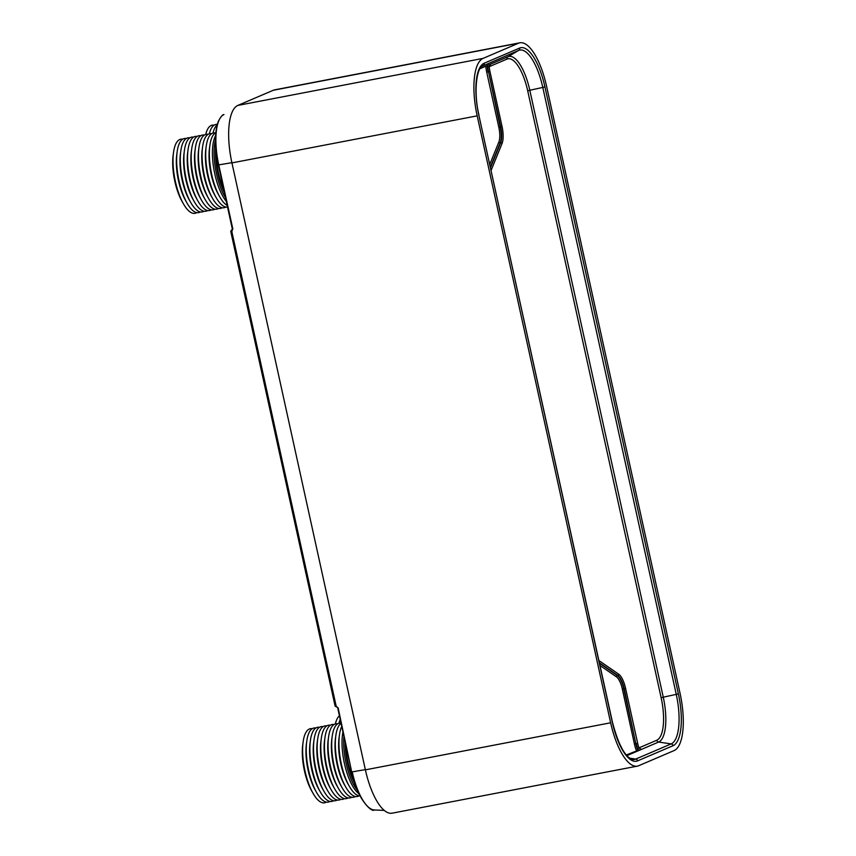 <?xml version="1.0" encoding="UTF-8"?>
<svg xmlns="http://www.w3.org/2000/svg" width="856" height="856" viewBox="0 0 856 856"><rect width="100%" height="100%" fill="white"/><g stroke="black" fill="none" stroke-linecap="round" stroke-linejoin="round"><path stroke-width="1.28" d="M336.943 706.949A1.124 1.049 -113.2 0 0 336.633 706.96L336.322 706.5A1.124 0.567 156.3 0 1 336.419 706.5L338.141 707.869L351.698 771.919L338.141 707.869M337.692 707.88L336.14 706.018L231.773 231.313A1.124 0.61 -99.7 0 1 231.719 230.778L232.137 229.922M232.832 228.927L231.816 231.313L232.832 228.927L218.762 164.93A45.175 15.857 -100.9 0 1 223.855 114.608A45.175 15.857 -100.9 0 1 223.962 114.565L223.855 114.608C222.635 114.479 220.784 116.737 218.301 121.392C214.492 132.092 214.482 146.622 218.248 164.973L231.89 162.683M232.233 229.857A1.124 1.049 66.8 0 1 231.987 230.018L231.987 230.018A1.124 1.049 66.8 0 1 231.783 230.071L232.393 228.98M231.965 231.248A1.124 0.61 64.2 0 1 231.826 230.746L230.746 231.398L231.462 230.093A1.124 1.049 66.8 0 1 231.666 230.029M637.324 766.141L392.059 813.2A51.542 18.094 -100.9 0 1 365.384 769.844L231.933 162.897A51.542 18.094 -100.9 0 1 237.861 105.416L273.289 90.265A51.542 18.094 -100.9 0 1 274.615 89.859L519.87 42.8A51.542 18.094 -100.9 0 1 546.556 86.156L680.006 693.103A51.542 18.094 -100.9 0 1 674.068 750.584L638.651 765.735A51.542 18.094 -100.9 0 1 637.324 766.141A51.542 18.094 -100.9 0 1 610.638 722.785L477.188 115.849A51.542 18.094 -100.9 0 1 483.126 58.368L518.543 43.207A51.542 18.094 -100.9 0 1 519.87 42.8M598.89 660.532L618.728 674.218A17.484 6.131 -100.9 0 1 625.565 688.31L637.656 743.297A13.899 4.879 79.1 0 0 638.972 747.866L637.677 748.583L638.672 750.102L626.282 754.981M479.991 68.705L490.702 64.114L489.204 66.693L506.998 59.075A38.103 13.375 -100.9 0 1 527.703 90.822L661.142 697.758A38.103 13.375 -100.9 0 1 656.766 740.247L638.972 747.866L641.379 749.428L638.672 750.102M656.766 740.247A2.236 2.097 -113.2 0 0 658.628 742.045L626.86 755.645M487.995 64.788L487.738 66.661A15.012 5.264 79.1 0 0 488.551 71.861L500.225 126.923A16.36 5.746 -100.9 0 1 500.236 142.845L490.392 167.027M491.119 170.344L502.044 143.508A17.484 6.131 -100.9 0 0 502.033 126.485L489.953 71.508A13.899 4.879 79.1 0 1 489.204 66.693L487.738 66.661M335.338 723.919A37.739 13.247 -100.9 0 1 339.372 715.862M338.965 723.224A37.739 13.247 -100.9 0 1 340.164 719.457M303.142 741.831A37.739 13.247 -100.9 0 0 305.025 771.074A37.739 13.247 79.1 0 0 313.018 793.277L311.648 790.858A33.94 11.909 79.1 0 1 304.458 770.882A33.94 11.909 -100.9 0 1 302.767 744.581L303.142 741.831A37.739 13.247 -100.9 0 1 312.226 728.713M313.018 793.277A37.739 13.247 79.1 0 0 326.307 802.104M316.645 792.57A37.739 13.247 79.1 0 1 308.652 770.379A37.739 13.247 -100.9 0 1 306.78 741.135L306.405 743.885A33.94 11.909 -100.9 0 0 308.085 770.186A33.94 11.909 79.1 0 0 315.276 790.152L316.645 792.57A37.739 13.247 79.1 0 0 329.935 801.409M306.78 741.135A37.739 13.247 -100.9 0 1 315.853 728.007M320.283 791.875A37.739 13.247 79.1 0 1 312.29 769.683A37.739 13.247 -100.9 0 1 310.407 740.44L310.033 743.19A33.94 11.909 -100.9 0 0 311.723 769.49A33.94 11.909 79.1 0 0 318.914 789.457L320.283 791.875A37.739 13.247 79.1 0 0 333.573 800.713M310.407 740.44A37.739 13.247 -100.9 0 1 319.491 727.311M323.91 791.179A37.739 13.247 79.1 0 1 315.918 768.977A37.739 13.247 -100.9 0 1 314.045 739.734L313.671 742.494A33.94 11.909 -100.9 0 0 315.35 768.795A33.94 11.909 79.1 0 0 322.541 788.761L323.91 791.179A37.739 13.247 79.1 0 0 337.2 800.018M314.045 739.734A37.739 13.247 -100.9 0 1 323.119 726.616M327.548 790.484A37.739 13.247 79.1 0 1 319.555 768.281A37.739 13.247 -100.9 0 1 317.683 739.038L317.298 741.799A33.94 11.909 -100.9 0 0 318.988 768.1A33.94 11.909 79.1 0 0 326.179 788.066L327.548 790.484A37.739 13.247 79.1 0 0 340.838 799.311M317.683 739.038A37.739 13.247 -100.9 0 1 326.757 725.92M331.176 789.788A37.739 13.247 79.1 0 1 323.183 767.586A37.739 13.247 -100.9 0 1 321.31 738.343L320.936 741.103A33.94 11.909 -100.9 0 0 322.616 767.404A33.94 11.909 79.1 0 0 329.806 787.37L331.176 789.788A37.739 13.247 79.1 0 0 344.465 798.616M321.31 738.343A37.739 13.247 -100.9 0 1 330.384 725.225M334.814 789.093A37.739 13.247 79.1 0 1 326.821 766.89A37.739 13.247 -100.9 0 1 324.948 737.647L324.563 740.397A33.94 11.909 -100.9 0 0 326.254 766.708A33.94 11.909 79.1 0 0 333.444 786.675L334.814 789.093A37.739 13.247 79.1 0 0 348.103 797.92M324.948 737.647A37.739 13.247 -100.9 0 1 334.022 724.529M338.441 788.397A37.739 13.247 79.1 0 1 330.448 766.195A37.739 13.247 -100.9 0 1 328.576 736.952L328.201 739.702A33.94 11.909 -100.9 0 0 329.881 766.002A33.94 11.909 79.1 0 0 337.071 785.979L338.441 788.397A37.739 13.247 79.1 0 0 351.73 797.225M328.576 736.952A37.739 13.247 -100.9 0 1 337.649 723.834M342.079 787.702A37.739 13.247 79.1 0 1 334.086 765.499A37.739 13.247 -100.9 0 1 332.214 736.256L331.828 739.006A33.94 11.909 -100.9 0 0 333.519 765.307A33.94 11.909 79.1 0 0 340.709 785.284L342.079 787.702A37.739 13.247 79.1 0 0 355.368 796.529M332.214 736.256A37.739 13.247 -100.9 0 1 340.955 723.074M345.717 786.996A37.739 13.247 79.1 0 1 337.713 764.804A37.739 13.247 -100.9 0 1 335.841 735.561L335.466 738.311A33.94 11.909 -100.9 0 0 337.146 764.611A33.94 11.909 79.1 0 0 344.337 784.578L345.717 786.996A37.739 13.247 79.1 0 0 358.996 795.834M335.841 735.561A37.739 13.247 -100.9 0 1 341.009 723.32M349.334 786.29A37.739 13.247 79.1 0 1 341.351 764.098A37.739 13.247 -100.9 0 1 339.468 734.876L339.094 737.626A33.94 11.909 -100.9 0 0 340.784 763.916A33.94 11.909 79.1 0 0 347.964 783.871L349.334 786.29A37.739 13.247 79.1 0 0 359.959 795.93M339.468 734.876A37.739 13.247 -100.9 0 1 341.715 726.498M358.878 793.726A37.739 13.247 79.1 0 1 344.422 763.509A37.739 13.247 -100.9 0 1 342.924 732.008M357.369 790.313A37.739 13.247 79.1 0 1 346.07 763.199A37.739 13.247 -100.9 0 1 343.909 736.513M345.15 742.12A36.615 12.851 -100.9 0 0 347.472 762.835A36.615 12.851 79.1 0 0 355.026 784.01M354.02 780.875A37.739 13.247 79.1 0 1 348.135 762.803A37.739 13.247 -100.9 0 1 345.803 745.084M173.543 152.357A37.739 13.247 -100.9 0 0 175.416 181.6A37.739 13.247 79.1 0 0 183.409 203.792L182.039 201.374A33.94 11.909 79.1 0 1 174.849 181.408A33.94 11.909 -100.9 0 1 173.158 155.107L173.543 152.357A37.739 13.247 -100.9 0 1 182.617 139.228M183.409 203.792A37.739 13.247 79.1 0 0 196.698 212.63M187.047 203.097A37.739 13.247 79.1 0 1 179.043 180.905A37.739 13.247 -100.9 0 1 177.171 151.662L176.796 154.412A33.94 11.909 -100.9 0 0 178.476 180.712A33.94 11.909 79.1 0 0 185.677 200.679L187.047 203.097A37.739 13.247 79.1 0 0 200.325 211.935M177.171 151.662A37.739 13.247 -100.9 0 1 186.244 138.533M190.674 202.401A37.739 13.247 79.1 0 1 182.681 180.199A37.739 13.247 -100.9 0 1 180.809 150.956L180.434 153.716A33.94 11.909 -100.9 0 0 182.114 180.017A33.94 11.909 79.1 0 0 189.304 199.983L190.674 202.401A37.739 13.247 79.1 0 0 203.963 211.239M180.809 150.956A37.739 13.247 -100.9 0 1 189.882 137.837M194.312 201.706A37.739 13.247 79.1 0 1 186.308 179.503A37.739 13.247 -100.9 0 1 184.436 150.26L184.061 153.021A33.94 11.909 -100.9 0 0 185.741 179.321A33.94 11.909 79.1 0 0 192.942 199.288L194.312 201.706A37.739 13.247 79.1 0 0 207.601 210.533M184.436 150.26A37.739 13.247 -100.9 0 1 193.51 137.142M197.939 201.01A37.739 13.247 79.1 0 1 189.946 178.808A37.739 13.247 -100.9 0 1 188.074 149.565L187.699 152.315A33.94 11.909 -100.9 0 0 189.379 178.626A33.94 11.909 79.1 0 0 196.57 198.592L197.939 201.01A37.739 13.247 79.1 0 0 211.229 209.838M188.074 149.565A37.739 13.247 -100.9 0 1 197.148 136.446M201.577 200.315A37.739 13.247 79.1 0 1 193.584 178.112A37.739 13.247 -100.9 0 1 191.701 148.869L191.327 151.619A33.94 11.909 -100.9 0 0 193.017 177.93A33.94 11.909 79.1 0 0 200.208 197.897L201.577 200.315A37.739 13.247 79.1 0 0 214.867 209.142M191.701 148.869A37.739 13.247 -100.9 0 1 200.786 135.751M205.205 199.619A37.739 13.247 79.1 0 1 197.212 177.417A37.739 13.247 -100.9 0 1 195.339 148.174L194.965 150.924A33.94 11.909 -100.9 0 0 196.645 177.224A33.94 11.909 79.1 0 0 203.835 197.201L205.205 199.619A37.739 13.247 79.1 0 0 218.494 208.447M195.339 148.174A37.739 13.247 -100.9 0 1 204.413 135.055M208.843 198.924A37.739 13.247 79.1 0 1 200.85 176.721A37.739 13.247 -100.9 0 1 198.966 147.478L198.592 150.228A33.94 11.909 -100.9 0 0 200.283 176.529A33.94 11.909 79.1 0 0 207.473 196.495L208.843 198.924A37.739 13.247 79.1 0 0 222.132 207.751M198.966 147.478A37.739 13.247 -100.9 0 1 208.051 134.349M212.47 198.218A37.739 13.247 79.1 0 1 204.477 176.026A37.739 13.247 -100.9 0 1 202.605 146.783L202.23 149.532A33.94 11.909 -100.9 0 0 203.91 175.833A33.94 11.909 79.1 0 0 211.1 195.799L212.47 198.218A37.739 13.247 79.1 0 0 225.759 207.056M202.605 146.783A37.739 13.247 -100.9 0 1 211.678 133.654M216.108 197.522A37.739 13.247 79.1 0 1 208.115 175.32A37.739 13.247 -100.9 0 1 206.243 146.076L205.857 148.837A33.94 11.909 -100.9 0 0 207.548 175.138A33.94 11.909 79.1 0 0 214.738 195.104L216.108 197.522A37.739 13.247 79.1 0 0 227.514 207.088M206.243 146.076A37.739 13.247 -100.9 0 1 215.316 132.958M219.735 196.816A37.739 13.247 79.1 0 1 211.742 174.624A37.739 13.247 -100.9 0 1 209.87 145.402L209.495 148.152A33.94 11.909 -100.9 0 0 211.175 174.442A33.94 11.909 79.1 0 0 218.366 194.398L219.735 196.816A37.739 13.247 79.1 0 0 227.161 205.472M209.87 145.402A37.739 13.247 -100.9 0 1 215.787 132.691M226.241 201.299A37.739 13.247 79.1 0 1 214.824 174.036A37.739 13.247 -100.9 0 1 215.552 135.697M225.406 197.501A37.739 13.247 79.1 0 1 216.472 173.725A37.739 13.247 -100.9 0 1 215.423 140.149M215.733 148.002A36.615 12.851 -100.9 0 0 217.863 173.361A36.615 12.851 79.1 0 0 224.272 192.343M223.716 189.818A37.739 13.247 79.1 0 1 218.526 173.329A37.739 13.247 -100.9 0 1 216.129 152.24M205.729 134.446A37.739 13.247 -100.9 0 1 214.086 125.179M209.356 133.75A37.739 13.247 -100.9 0 1 217.274 124.409M212.994 133.054A37.739 13.247 -100.9 0 1 217.135 124.912M365.33 769.619L352.212 771.877A45.175 15.857 -100.9 0 0 374.265 809.969C371.686 813.05 356 797.236 351.698 771.919L337.703 707.933M218.312 164.93L232.329 228.969L231.987 230.018M232.383 228.927L218.334 164.983M335.242 706.018L336.14 706.018A1.124 0.61 80.3 0 0 336.322 706.5M610.638 722.785L365.384 769.844M477.188 115.849L231.933 162.897M483.126 58.368L237.861 105.416M518.543 43.207L273.289 90.265M544.919 86.863L678.359 693.799A46.556 16.339 -100.9 0 1 672.998 745.726L637.581 760.877A46.556 16.339 -100.9 0 1 612.275 722.079L478.836 115.143A46.556 16.339 -100.9 0 1 484.196 63.226L519.613 48.064A46.556 16.339 -100.9 0 1 544.919 86.863L542.8 87.43L676.251 694.377L678.359 693.799M527.703 90.822L529.811 90.254L663.261 697.191L676.251 694.377A44.437 15.59 -100.9 0 1 671.136 743.918L635.719 759.079A2.236 2.097 66.8 0 1 637.581 760.877M490.702 64.114L507.95 56.731A40.221 14.113 -100.9 0 1 529.811 90.254L542.8 87.43A44.437 15.59 -100.9 0 0 518.661 50.408A2.236 2.097 -113.2 0 0 519.613 48.064M661.142 697.758L663.261 697.191A40.221 14.113 -100.9 0 1 658.628 742.045L671.136 743.918A2.236 2.097 66.8 0 1 672.998 745.726M637.656 743.297L636.254 743.65A15.012 5.264 79.1 0 0 637.677 748.583M599.393 662.801L617.765 675.47A16.36 5.746 -100.9 0 1 624.163 688.663L635.837 743.725A15.012 5.264 79.1 0 0 637.891 750.252M599.981 665.497L616.395 676.807A15.237 5.35 -100.9 0 1 622.355 689.101L634.446 744.089A16.136 5.66 79.1 0 0 636.447 750.626M634.446 744.089L635.837 743.725L623.757 688.748L625.565 688.31M629.695 758.181L635.719 759.079A44.437 15.59 -100.9 0 1 632.595 759.454C625.105 757.239 618.374 744.752 612.404 721.993L612.275 722.079M612.404 721.993L478.836 115.143M478.964 115.057C473.454 92.352 476.535 68.17 482.538 65.923A44.437 15.59 -100.9 0 1 483.233 65.57A2.236 2.097 -113.2 0 0 484.196 63.226M481.971 66.319L518.661 50.408L507.95 56.731A2.236 2.097 66.8 0 0 506.998 59.075M487.246 65.591A15.012 5.264 79.1 0 0 488.134 71.936L486.743 72.289L498.823 127.277A15.237 5.35 -100.9 0 1 498.834 142.117L489.793 164.32M485.823 66.201A16.136 5.66 79.1 0 0 486.743 72.289M489.953 71.508L488.551 71.861L500.642 126.838A16.36 5.746 -100.9 0 1 500.642 142.77L490.52 167.637M502.033 126.485L498.823 127.277M502.044 143.508A1.124 0.92 -157.9 0 0 500.642 142.77L500.236 142.845A1.124 0.92 -157.9 0 1 498.834 142.117M618.728 674.218A1.124 0.984 124.6 0 1 617.765 675.47L617.358 675.555A16.36 5.746 -100.9 0 1 623.757 688.748L622.355 689.101M599.489 663.229L617.358 675.555A1.124 0.984 124.6 0 0 616.395 676.807M374.265 809.969L384.226 810.407M336.622 706.97L335.113 706.104L230.746 231.398M231.462 230.093L232.286 229.74"/></g></svg>
